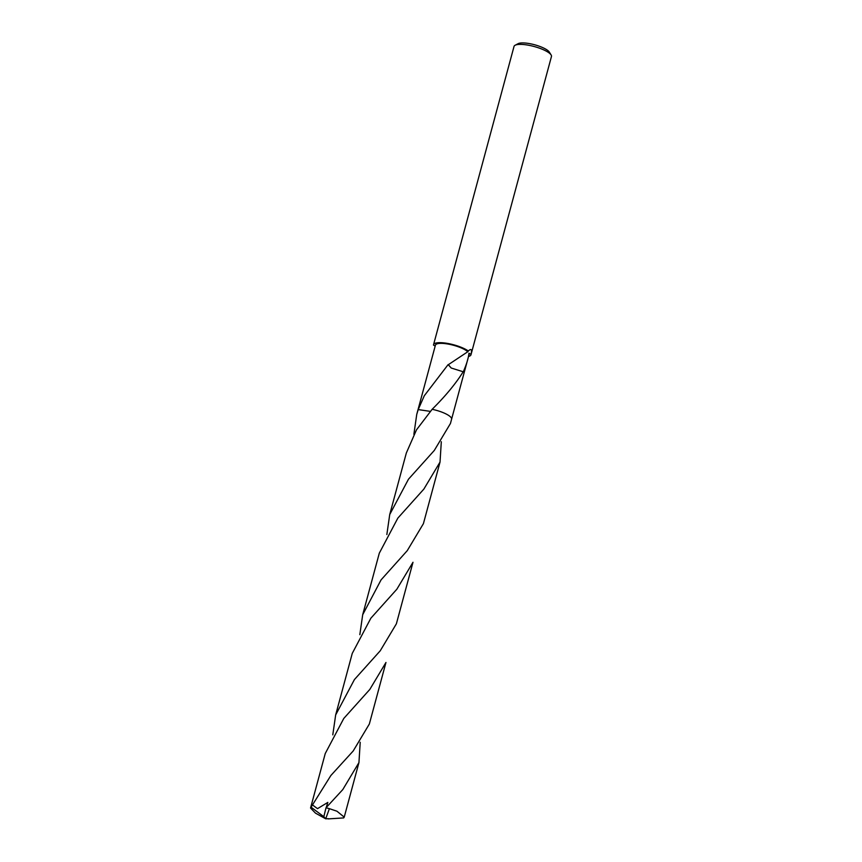 <?xml version="1.0" encoding="UTF-8"?>
<svg xmlns="http://www.w3.org/2000/svg" width="862" height="862" viewBox="0 0 862 862"><rect width="100%" height="100%" fill="white"/><g stroke="black" fill="none" stroke-linecap="round" stroke-linejoin="round"><path stroke-width="1.29" d="M468.519 356.448A19.384 5.15 -164.9 0 0 470.975 354.788L551.454 56.515A19.384 5.15 -164.9 0 0 551.109 54.952L549.309 52.076A16.798 4.461 -164.9 0 0 536.606 45.341A16.798 4.461 -164.9 0 0 520.023 43.1A16.798 4.461 -164.9 0 0 518.127 43.671L515.131 45.244A19.384 5.15 -164.9 0 0 514.032 46.419L433.554 344.692A19.384 5.15 -164.9 0 0 433.5 345.112L435.202 346.028M551.109 54.952A19.384 5.15 -164.9 0 0 536.455 47.173A19.384 5.15 -164.9 0 0 517.319 44.587A19.384 5.15 -164.9 0 0 515.131 45.244M430.332 411.379L418.21 409.579L424.298 395.744L448.121 364.615A17.445 4.633 15.1 0 1 448.348 364.68L467.797 351.739A17.445 4.633 -164.9 0 0 453.972 345.403A17.445 4.633 -164.9 0 0 438.381 343.55A17.445 4.633 -164.9 0 0 435.418 345.199L417.93 410.021M451.613 419.115L469.111 354.282A17.445 4.633 -164.9 0 0 468.971 353.215C468.432 358.193 466.525 364.41 463.26 371.856A17.445 4.633 -164.9 0 0 463.185 371.77L451.203 368.009L448.348 364.68M463.196 371.748C455.75 383.655 445.395 396.175 432.131 409.31L416.486 429.847L406.336 452.992L389.721 514.56L408.48 479.197L434.286 450.46L450.438 423.501L451.591 419.234A17.455 4.633 -164.9 0 0 444.361 413.157A17.445 4.633 -164.9 0 0 432.131 409.31A17.445 4.633 -164.9 0 1 451.095 417.574M467.797 351.739L468.314 350.996A19.384 5.15 -164.9 0 0 436.84 342.871A19.384 5.15 -164.9 0 0 433.554 344.692M470.975 354.788A19.384 5.15 -164.9 0 0 471.029 354.368C472.193 349.39 471.288 348.27 468.314 350.996L468.809 350.618M471.029 354.368L468.971 353.215M448.121 364.615L451.214 367.999M360.219 742.257L358.937 762.601L342.774 789.603L325.998 807.802L323.832 816.691L325.696 818.803L315.481 813.146L310.546 808.028L330.868 775.509L353.194 750.985L369.345 724.026L385.96 662.469L369.809 689.438L343.787 718.445L325.254 753.517L310.546 808.028M359.831 634.68L362.697 614.725L381.079 579.867L407.252 550.656L423.414 523.654L440.029 462.075L423.867 489.088L397.856 518.094L379.302 553.178L362.697 614.725M441.312 441.732L440.029 462.075M328.314 818.674L325.696 818.803L329.392 808.675A17.445 4.633 -164.9 0 0 325.998 807.802M329.392 808.675L336.945 811.217L344.229 817.122L343.647 817.919L328.142 818.9M332.797 734.855L335.663 714.943L354.422 679.568L380.239 650.788L396.38 623.819L412.995 562.272L396.843 589.231L370.854 618.216L352.267 653.374L335.663 714.943M413.879 434.319L416.745 414.406L418.199 409.59L430.321 411.379M326.202 807.575L327.829 802.403L317.518 808.653L312.195 804.72M444.361 413.157A17.455 4.633 -164.9 0 0 432.131 409.31M418.199 409.59A17.455 4.633 -164.9 0 0 417.898 410.14L416.745 414.406M386.855 534.526L389.721 514.56M323.832 816.702L311.117 807.231M344.229 817.122L358.937 762.601"/></g></svg>
